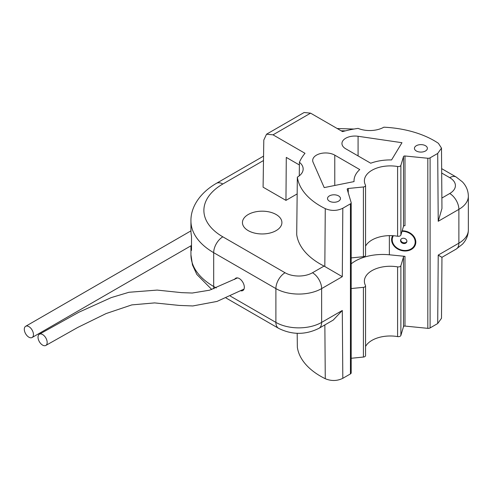 <?xml version="1.0" encoding="UTF-8"?>
<svg xmlns="http://www.w3.org/2000/svg" width="493" height="493" viewBox="0 0 493 493"><rect width="100%" height="100%" fill="white"/><g stroke="black" fill="none" stroke-linecap="round" stroke-linejoin="round"><path stroke-width="0.74" d="M437.704 153.446L441.494 148.128L438.4 143.315A80.248 46.33 0 0 0 383.856 127.194A20.022 11.561 180 0 1 358.091 128.39A80.248 46.33 0 0 0 342.555 131.613L310.584 113.156L273.03 134.835L305.001 153.298A80.248 46.33 0 0 0 299.417 162.265A20.022 11.561 180 0 1 303.158 169.068A20.022 11.561 180 0 1 297.347 177.141A80.248 46.33 0 0 0 325.269 208.631C331.302 211.121 337.15 210.986 342.814 208.231L350.431 203.837A2.588 1.491 0 0 0 351.189 202.777A2.588 1.491 0 0 0 351.145 202.524L347.208 189.343A1.294 0.746 180 0 1 347.189 189.213A1.294 0.746 180 0 1 348.268 188.48L363.403 186.97A2.588 1.491 0 0 0 365.553 185.497A2.588 1.491 0 0 0 365.442 185.078A25.876 14.938 180 0 1 364.382 180.839A25.876 14.938 180 0 1 397.598 166.511A2.588 1.491 0 0 0 400.883 165.334L403.496 156.595A1.294 0.746 180 0 1 404.987 155.985L427.819 158.259A2.588 1.491 0 0 0 430.093 157.84L437.704 153.446L438.222 221.289L441.956 208.502L441.494 148.128M329.416 201.175A6.471 3.734 0 0 0 336.466 201.982A6.471 3.734 0 0 0 340.46 198.531A6.471 3.734 0 0 0 338.568 195.894A6.471 3.734 0 0 0 331.518 195.08A6.471 3.734 0 0 0 327.525 198.531A6.471 3.734 0 0 0 329.416 201.175M416.332 150.994A6.471 3.734 0 0 0 423.382 151.801A6.471 3.734 0 0 0 427.376 148.356A6.471 3.734 0 0 0 425.484 145.712A6.471 3.734 0 0 0 418.434 144.905A6.471 3.734 0 0 0 414.44 148.356A6.471 3.734 0 0 0 416.332 150.994M359.748 169.561L334.772 155.141A12.941 7.469 0 0 0 320.672 153.52A12.941 7.469 0 0 0 312.685 160.422A12.941 7.469 0 0 0 313.08 162.259L324.209 187.599L354.054 181.59A36.229 20.916 0 0 1 354.029 180.839A36.229 20.916 0 0 1 359.748 169.561M391.565 159.935L401.974 142.705L358.078 136.278A12.941 7.469 0 0 0 341.957 143.518A12.941 7.469 0 0 0 345.747 148.8L370.724 163.22A36.229 20.916 0 0 1 391.565 159.935M297.347 177.141L296.706 234.582A80.864 46.687 0 0 0 324.055 266.072L342.296 276.672L321.639 288.596L321.639 322.397A32.347 18.672 180 0 1 275.895 322.397L230.354 296.108M248.219 230.625A19.732 11.394 180 0 1 242.445 222.565A19.732 11.394 180 0 1 254.622 212.045A19.732 11.394 180 0 1 276.123 214.51A19.732 11.394 180 0 1 281.904 222.565A19.732 11.394 180 0 1 269.726 233.09A19.732 11.394 180 0 1 248.219 230.625M273.03 134.835L266.534 134.213L263.798 140.074L263.089 187.18L285.958 200.38L286.285 157.409L299.387 164.976M297.156 193.915L285.958 200.38M266.534 134.213L304.138 112.503L310.584 113.156M299.263 175.853L299.417 162.265M325.269 208.631L324.825 266.491M342.296 310.473L321.639 322.397A12.941 7.469 -120 0 1 318.965 328.32L333.206 320.099L342.296 310.473L342.814 378.316L350.431 373.922A2.588 1.491 180 0 0 351.189 372.862A2.588 1.491 180 0 0 351.145 372.609M351.189 263.841A38.818 22.413 180 0 1 389.365 254.789L404.987 256.348L404.987 326.07L427.819 328.344A2.588 1.491 180 0 0 430.093 327.925L437.704 323.531L438.222 255.091C442.905 257.845 443.108 257.999 438.832 255.54M404.987 256.348A1.294 0.746 180 0 0 403.496 256.952L400.883 265.696A2.588 1.491 180 0 1 397.598 266.873A25.876 14.938 0 0 0 364.382 281.201A25.876 14.938 0 0 0 365.442 285.435A2.588 1.491 0 0 1 365.553 285.86A2.588 1.491 0 0 1 363.403 287.333L351.189 288.547M365.553 346.487A25.876 14.938 180 0 1 397.598 336.596A2.588 1.491 180 0 0 400.883 335.419L403.496 326.68A1.294 0.746 0 0 1 404.987 326.07M400.883 165.334L400.883 235.056A2.588 1.491 180 0 1 397.598 236.233A25.876 14.938 0 0 0 365.553 246.124M400.883 235.056L403.496 226.318A1.294 0.746 180 0 1 404.987 225.708L404.987 155.985M392.662 235.685A12.294 9.891 -163.4 0 0 391.935 237.379A12.294 9.891 -163.4 0 0 391.602 239.69A12.294 9.891 -163.4 0 0 402.288 250.721A12.294 9.891 -163.4 0 0 415.488 244.417A12.294 9.891 -163.4 0 0 415.827 242.106A12.294 9.891 -163.4 0 0 402.159 230.792M351.189 257.913L363.403 256.699A2.588 1.491 0 0 0 365.553 255.226L365.553 185.497M351.189 358.275L363.403 357.055L363.403 287.333M365.553 285.86L365.553 355.582A2.588 1.491 180 0 1 363.403 357.055M438.222 221.289L458.878 209.365A32.347 18.672 0 0 0 468.35 196.159L468.35 229.96C468.245 235.414 466.267 240.177 462.409 244.251L456.198 249.088L441.956 257.315L441.494 318.281L437.704 323.531M297.193 333.311L297.347 347.226A80.248 46.33 0 0 0 325.269 378.716C331.302 381.206 337.15 381.071 342.814 378.316M324.856 324.918L325.269 378.716M240.904 290.802A7.118 4.11 -120 0 0 242.858 290.531A7.118 4.11 -120 0 0 243.949 284.831A7.118 4.11 -120 0 0 239.302 278.557A7.118 4.11 -120 0 0 235.746 278.206A7.118 4.11 -120 0 0 234.643 279.476M38.023 337.187A6.471 3.734 60 0 1 39.366 334.229A6.471 3.734 60 0 1 44.352 335.961A6.471 3.734 60 0 1 47.174 342.469A6.471 3.734 60 0 1 45.837 345.433A6.471 3.734 60 0 1 40.851 343.701A6.471 3.734 60 0 1 38.023 337.187M216.273 287.974L213.685 286.482A77.629 44.82 180 0 1 190.945 254.789L190.945 245.804A77.629 44.82 180 0 0 191.512 250.419L191.512 236.159A77.629 44.82 180 0 1 190.945 230.755L190.945 220.981A77.629 44.82 0 0 0 213.685 252.675L275.895 288.596A32.347 18.672 0 0 0 321.639 288.596A12.941 7.469 60 0 0 312.494 272.746L324.055 266.072M28.877 337.187A6.471 3.734 -120 0 0 32.113 337.508A6.471 3.734 -120 0 0 33.105 332.325A6.471 3.734 -120 0 0 28.877 326.625A6.471 3.734 -120 0 0 25.642 326.304A6.471 3.734 -120 0 0 24.65 331.487A6.471 3.734 -120 0 0 28.877 337.187M393.383 235.734A11.647 9.367 -163.4 0 0 392.557 237.564A11.647 9.367 -163.4 0 0 392.237 239.758A11.647 9.367 -163.4 0 0 402.362 250.21A11.647 9.367 -163.4 0 0 414.872 244.232A11.647 9.367 -163.4 0 0 415.186 242.045A11.647 9.367 -163.4 0 0 401.998 231.328M406.904 241.219A3.235 2.601 -163.4 0 0 404.087 238.316A3.235 2.601 -163.4 0 0 400.612 239.974A3.235 2.601 -163.4 0 0 400.526 240.584A3.235 2.601 -163.4 0 0 403.336 243.487A3.235 2.601 -163.4 0 0 406.811 241.823A3.235 2.601 -163.4 0 0 406.904 241.219M400.76 239.616A3.235 2.601 -163.4 0 0 400.747 239.844A3.235 2.601 -163.4 0 0 403.323 242.698A3.235 2.601 -163.4 0 0 406.891 241.447M441.876 198.05L449.727 193.515A12.941 7.469 60 0 1 458.878 209.365L458.878 243.166L438.222 255.091M263.49 160.533L222.836 184.006A64.694 37.351 0 0 0 222.836 236.831L285.046 272.746A19.406 11.203 0 0 0 312.494 272.746M345.377 130.867A64.694 37.351 0 0 0 341.168 130.811M449.727 193.515A19.406 11.203 0 0 0 449.727 177.671L441.685 173.025M342.814 208.231L342.296 276.672M350.431 203.837L350.431 373.922M430.093 327.925L430.093 157.84M348.268 188.48L348.268 192.874M397.598 266.873L397.598 336.596M397.598 166.511L397.598 236.233M400.883 265.696L400.883 335.419M403.496 256.952L403.496 326.68M403.496 156.595L403.496 226.318M389.365 254.789L389.365 235.629M427.819 328.344L427.819 158.259M363.403 256.699L363.403 186.97M456.198 249.088A12.941 7.469 -120 0 0 458.878 243.166A32.347 18.672 180 0 0 468.35 229.96M318.965 328.32C305.5 335 292.041 335 278.576 328.32A12.941 7.469 -60 0 1 275.895 322.397L275.895 288.596A12.941 7.469 120 0 1 285.046 272.746M213.937 288.812A12.941 7.469 -60 0 1 213.685 286.482L213.685 252.675A12.941 7.469 120 0 1 222.836 236.831M449.727 177.671A12.941 7.469 -60 0 1 456.198 177.03L441.648 168.631M222.836 184.006A12.941 7.469 -120 0 0 216.365 183.365C199.129 193.342 190.625 207.849 190.945 220.981M334.772 155.141L334.772 185.473M358.078 136.278L358.078 155.917M351.189 202.777L351.189 372.862M278.576 328.32L226.065 298.006M211.787 289.52L196.818 274.428L192.461 264.938L190.945 254.789M468.35 196.159C468.245 190.705 466.267 185.941 462.409 181.868L456.198 177.03M354.005 129.043L337.2 128.519M263.558 156.121L216.365 183.365M39.366 334.229L78.818 312.254L111.252 297.593L128.963 292.275L157.168 290.087L181.584 292.645L192.288 293.027L209.519 290.204L237.509 277.904M45.837 345.433L77.74 327.457L106.118 313.554L131.816 304.896L154.586 302.905L179.162 305.413L192.8 305.956L216.994 301.433L244.029 289.083M191.512 245.477L32.113 337.508M190.945 230.866L25.642 326.304M393.112 235.716L392.557 237.564M415.778 241.2L414.872 244.232M354.029 181.597L354.029 180.839"/></g></svg>
